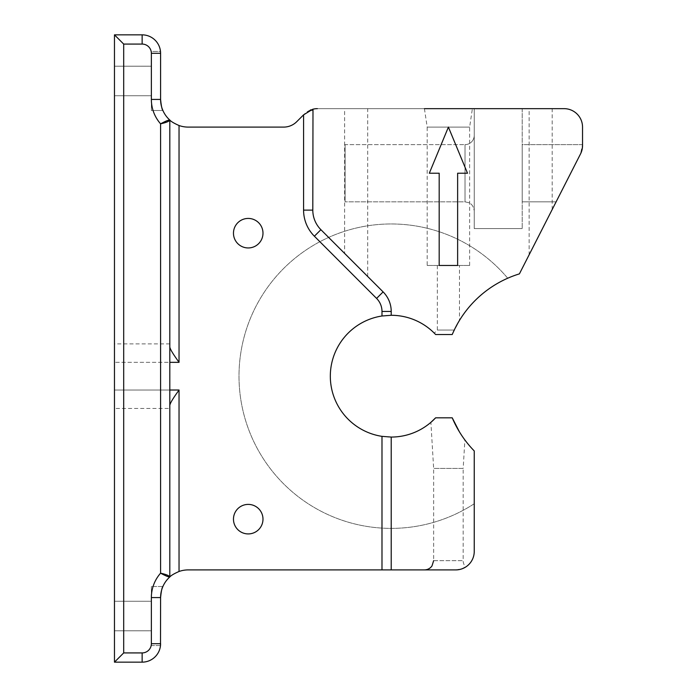 <?xml version="1.0" encoding="UTF-8"?>
<svg xmlns="http://www.w3.org/2000/svg" width="697" height="697" viewBox="0 0 697 697"><rect width="100%" height="100%" fill="white"/><g stroke="black" fill="none" stroke-linecap="round" stroke-linejoin="round"><path stroke-width="0.52" stroke-dasharray="3.48 2.61" d="M474.239 135.401L474.239 211.052L474.239 135.401A9.227 9.227 0 0 1 465.012 144.627L465.012 201.825L465.012 144.627L465.012 201.825L465.012 144.627L345.093 144.627L345.093 201.825L345.093 144.627L465.012 144.627A9.227 9.227 0 0 0 474.239 135.401L474.239 211.052L474.239 135.401M427.191 265.479L469.63 265.479L427.191 265.479L427.191 127.098L469.63 127.098L427.191 127.098L424.421 108.654L474.239 108.654L474.239 228.572L522.21 228.572L474.239 228.572L522.21 228.572L474.239 228.572L474.239 108.654L474.239 110.492L474.239 108.654L522.21 108.654L474.239 108.654L522.21 108.654L474.239 108.654L474.239 228.572L474.239 108.654L317.414 108.654L474.239 108.654L317.414 108.654L312.805 109.237L312.805 210.128A27.671 27.671 0 0 0 320.908 229.696L383.106 291.895A27.671 27.671 0 0 1 391.217 311.463L391.217 315.288M312.805 109.237L317.414 108.654A18.453 18.453 0 0 0 304.371 114.055L296.73 121.696A18.453 18.453 0 0 1 283.679 127.098L188.268 127.098A27.671 27.671 0 0 1 160.589 99.427L160.589 53.303A18.453 18.453 0 0 0 142.136 34.85L114.465 34.85L114.465 662.15L142.136 662.15A18.453 18.453 0 0 0 160.589 643.697L160.589 597.573A27.671 27.671 0 0 1 188.268 569.902L455.786 569.902A18.453 18.453 0 0 0 474.239 551.449L474.239 503.748A152.216 152.216 0 0 1 267.125 464.324A152.216 152.216 0 0 1 298.089 255.773A152.216 152.216 0 0 1 507.721 278.225A107.007 107.007 0 0 1 519.404 273.877L580.523 153.924A18.453 18.453 0 0 0 582.535 145.551L582.535 127.098A18.453 18.453 0 0 0 564.082 108.654L317.414 108.654C312.029 109.368 309.346 109.987 309.372 110.492L312.805 110.492M344.632 108.654L367.694 108.654L344.632 108.654L344.632 253.412L367.694 276.474L344.632 253.412M529.128 108.654L552.19 108.654L529.128 108.654L529.128 254.797L552.19 209.536L529.128 254.797M522.21 108.654L522.21 228.572L522.21 108.654M312.413 109.342L311.934 109.481M311.542 109.612L310.888 109.847M309.965 110.222L309.416 110.474M262.987 233.19A14.759 14.759 0 0 0 240.848 220.409A14.759 14.759 0 0 0 240.848 245.971A14.759 14.759 0 0 0 262.987 233.19M262.987 519.16A14.759 14.759 0 0 0 240.848 506.379A14.759 14.759 0 0 0 240.848 531.942A14.759 14.759 0 0 0 262.987 519.16M582.535 144.627L522.21 144.627L522.21 201.825L522.21 144.627L522.21 201.825L522.21 144.627L582.535 144.627L580.523 153.924L582.535 145.551M317.414 108.654L312.988 109.185M439.188 265.479L457.633 265.479L457.633 173.222L467.513 173.222L448.406 127.098L429.308 173.222L439.188 173.222L439.188 265.479M469.63 265.479L469.63 127.098L472.392 108.654M463.444 437.969L464.882 439.946L463.174 468.428L433.647 468.428L463.174 468.428L463.174 560.676A9.227 9.227 0 0 0 465.692 567.018C464.855 568.16 461.553 569.127 455.786 569.902L424.421 569.902L455.786 569.902L462.677 568.569M160.589 643.697L160.589 597.573L160.502 645.544L160.589 643.697L160.502 645.544L151.362 645.544L151.362 586.508L151.362 645.544L151.362 586.508L151.362 645.544L160.502 645.544M459.48 265.479L437.341 265.479L459.48 265.479L459.48 320.402L452.231 334.525A107.007 107.007 0 0 1 507.721 278.225A152.216 152.216 0 0 0 298.089 255.773A152.216 152.216 0 0 0 267.125 464.324A152.216 152.216 0 0 0 474.239 503.748L474.239 450.933A107.007 107.007 0 0 1 452.231 417.817L435.625 417.817A60.883 60.883 0 0 1 348.631 419.69A60.883 60.883 0 0 1 348.631 332.661A60.883 60.883 0 0 1 435.625 334.525L434.893 333.758M459.48 320.402L454.252 330.047L437.341 330.047L454.252 330.047L452.231 334.525L435.625 334.525L434.492 333.349M114.465 601.267L114.465 630.785L114.465 601.267L114.465 630.785L114.465 601.267L151.362 601.267L151.362 630.785L151.362 601.267L151.362 630.785L151.362 601.267L114.465 601.267M114.465 66.215L114.465 95.733L114.465 66.215L114.465 95.733L114.465 66.215L151.362 66.215L151.362 95.733L151.362 66.215L151.362 95.733L151.362 66.215L114.465 66.215M169.815 120.05L169.815 362.335L114.465 362.335L169.815 362.335L169.815 390.015L114.465 390.015L114.465 343.891L114.465 408.459L114.465 390.015L169.815 390.015L169.815 408.459L114.465 408.459M556.119 201.825L522.21 201.825L556.119 201.825L580.523 153.924M160.589 53.303L160.502 51.456L151.362 51.456L151.362 110.492L151.362 51.456L151.362 110.492L151.362 51.456L160.502 51.456L160.589 53.303L160.502 51.456M160.589 99.427C161.234 105.857 162.009 109.542 162.898 110.492C162.009 109.542 161.234 105.857 160.589 99.427C161.234 105.857 162.009 109.542 162.898 110.492L151.362 110.492L162.898 110.492M433.647 560.676L463.174 560.676L433.647 560.676L433.647 468.428L430.885 422.365L435.625 417.817M391.217 437.063L391.217 569.902M169.815 576.95L169.815 408.459M162.898 586.508L151.362 586.508L162.898 586.508M452.231 334.525L435.625 334.525L452.231 334.525M464.882 439.946L459.41 431.835M456.91 427.505L459.358 431.748M462.181 436.148L463.392 437.899M345.093 144.627L345.093 201.825L345.093 144.627M383.106 291.895A27.671 27.671 0 0 1 391.217 311.463M312.805 210.128A27.671 27.671 0 0 0 320.908 229.696M465.012 201.825L469.072 202.766C469.011 202.635 473.577 204.421 474.239 211.052C473.577 204.421 469.011 202.635 469.072 202.766L465.012 201.825L345.093 201.825L465.012 201.825M367.694 276.474L367.694 108.654M552.19 209.536L552.19 108.654M437.341 265.479L437.341 330.047L434.266 333.122M114.465 630.785L151.362 630.785L114.465 630.785M114.465 95.733L151.362 95.733L114.465 95.733M169.815 343.891L114.465 343.891"/><path stroke-width="1.05" d="M169.815 362.335L179.042 362.335L179.042 125.521A27.671 27.671 0 0 0 188.268 127.098L283.679 127.098A18.453 18.453 0 0 0 296.73 121.696L303.578 114.848L303.578 210.128A36.897 36.897 0 0 0 314.382 236.213L376.589 298.421A18.453 18.453 0 0 1 381.991 311.463L391.217 311.463L391.217 315.288A60.883 60.883 0 0 1 435.625 334.525L452.231 334.525A107.007 107.007 0 0 1 519.404 273.877L580.523 153.924A18.453 18.453 0 0 0 582.535 145.551L582.535 127.098A18.453 18.453 0 0 0 564.082 108.654L424.421 108.654M303.578 114.848L312.718 109.255M310.888 109.847L310.357 110.056M312.988 109.185L312.805 210.128A27.671 27.671 0 0 0 320.908 229.696L383.106 291.895A27.671 27.671 0 0 1 391.217 311.463M317.414 108.654A18.453 18.453 0 0 0 312.805 109.237M160.502 645.544L160.589 597.573C161.234 591.143 162.009 587.449 162.898 586.508C162.009 587.449 161.234 591.143 160.589 597.573C161.234 591.143 162.009 587.449 162.898 586.508C162.009 587.449 161.234 591.143 160.589 597.573A27.671 27.671 0 0 1 169.815 576.95C171.018 575.495 174.093 573.675 179.042 571.479A27.671 27.671 0 0 1 188.268 569.902L455.786 569.902A18.453 18.453 0 0 0 474.239 551.449L474.239 450.933A107.007 107.007 0 0 1 452.231 417.817L456.91 427.505M465.692 567.018L462.677 568.569M114.465 662.15L123.691 652.923L123.691 44.077L114.465 34.85L114.465 662.15L142.136 662.15A18.453 18.453 0 0 0 160.589 643.697A18.453 18.453 0 0 1 142.136 662.15L142.136 652.923A9.227 9.227 0 0 0 151.362 643.697L160.589 643.697M580.697 153.584L556.119 201.825M114.465 34.85L142.136 34.85A18.453 18.453 0 0 1 160.589 53.303L160.502 51.456M582.535 144.627L582.535 145.647M123.691 44.077L142.136 44.077L142.136 34.85A18.453 18.453 0 0 1 160.589 53.303L160.589 99.427C161.234 105.857 162.009 109.542 162.898 110.492M179.042 125.521C174.093 123.325 171.018 121.505 169.815 120.05C169.266 121.313 166.191 122.576 160.589 123.831C165.659 121.095 168.735 119.84 169.815 120.05L169.815 576.95C169.266 575.687 166.191 574.424 160.589 573.169C165.659 575.905 168.735 577.16 169.815 576.95A27.671 27.671 0 0 0 160.589 597.573L151.362 597.573A36.897 36.897 0 0 1 160.589 573.169L160.589 123.831A36.897 36.897 0 0 1 151.362 99.427L160.589 99.427A27.671 27.671 0 0 0 169.815 120.05A27.671 27.671 0 0 1 160.589 99.427M262.987 233.19A14.759 14.759 0 0 0 240.848 220.409A14.759 14.759 0 0 0 240.848 245.971A14.759 14.759 0 0 0 262.987 233.19M262.987 519.16A14.759 14.759 0 0 0 240.848 506.379A14.759 14.759 0 0 0 240.848 531.942A14.759 14.759 0 0 0 262.987 519.16M381.991 311.463L381.991 315.994A60.883 60.883 0 0 0 381.991 436.357L391.217 437.063A60.883 60.883 0 0 0 435.625 417.817L452.231 417.817L459.41 431.835M381.991 315.994L391.217 315.288M430.885 422.365L435.625 417.817M439.188 265.479L457.633 265.479L457.633 173.222L467.513 173.222L448.406 127.098L429.308 173.222L439.188 173.222L439.188 265.479M391.217 437.063L391.217 569.902M179.042 571.479L179.042 390.015C178.284 391.27 169.223 403.145 169.815 405.994M459.358 431.748L460.203 433.116M460.403 433.429L461.945 435.799M179.042 362.335C178.284 361.081 169.223 349.206 169.815 346.357M303.578 210.128L312.805 210.128M381.991 436.357L381.991 569.902M123.691 652.923L142.136 652.923M169.815 390.015L179.042 390.015M142.136 44.077A9.227 9.227 0 0 1 151.362 53.303L160.589 53.303M314.382 236.213L320.908 229.696M376.589 298.421L383.106 291.895M151.362 643.697L151.362 597.573M151.362 53.303L151.362 99.427M433.647 560.676L431.974 565.981C430.093 568.508 427.575 569.815 424.421 569.902"/></g></svg>

